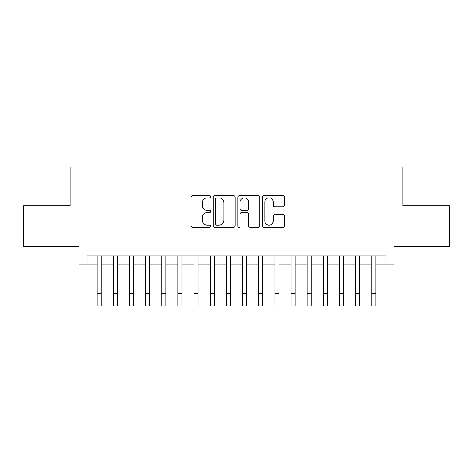 <?xml version="1.0" encoding="UTF-8"?>
<svg xmlns="http://www.w3.org/2000/svg" width="473" height="473" viewBox="0 0 473 473"><rect width="100%" height="100%" fill="white"/><g stroke="black" fill="none" stroke-linecap="round" stroke-linejoin="round"><path stroke-width="0.71" d="M210.651 196.75A1.112 1.112 0 0 0 209.539 195.639L192.694 195.639A1.585 1.585 0 0 0 191.11 197.229L191.11 225.769A1.585 1.585 0 0 0 192.694 227.359L209.539 227.359A1.112 1.112 0 0 0 210.651 226.248A1.112 1.112 0 0 0 209.539 225.136L207.363 225.136A5.073 5.073 0 0 1 202.284 220.063L202.284 217.686A5.073 5.073 0 0 1 207.363 212.608L209.539 212.608A1.112 1.112 0 0 0 210.651 211.502A1.112 1.112 0 0 0 209.539 210.39L207.363 210.39A5.073 5.073 0 0 1 202.284 205.317L202.284 202.935A5.073 5.073 0 0 1 207.363 197.862L209.539 197.862A1.112 1.112 0 0 0 210.651 196.75M282.842 206.819A1.585 1.585 0 0 0 284.433 205.235L284.433 197.229A1.585 1.585 0 0 0 282.842 195.639L264.135 195.639A1.585 1.585 0 0 0 262.545 197.229L262.545 225.769A1.585 1.585 0 0 0 264.135 227.359L282.842 227.359A1.585 1.585 0 0 0 284.433 225.769L284.433 216.096A1.585 1.585 0 0 0 282.842 214.511L274.837 214.511A1.585 1.585 0 0 0 273.252 216.096L273.252 220.897A4.239 4.239 0 0 1 269.007 225.136A4.239 4.239 0 0 1 264.768 220.897L264.768 202.101A4.239 4.239 0 0 1 269.007 197.862A4.239 4.239 0 0 1 273.252 202.101L273.252 205.235A1.585 1.585 0 0 0 274.837 206.819L282.842 206.819M87.062 264.005L87.062 255.928L385.938 255.928L385.938 264.005L394.015 264.005L394.015 246.232L449.35 246.232L449.35 205.844L402.901 205.844L402.901 167.07L70.099 167.07L70.099 205.844L23.65 205.844L23.65 246.232L78.985 246.232L78.985 264.005L97.16 264.005M235.111 197.229A1.585 1.585 0 0 0 233.526 195.639L214.813 195.639A1.585 1.585 0 0 0 213.228 197.229L213.228 225.769A1.585 1.585 0 0 0 214.813 227.359L233.526 227.359A1.585 1.585 0 0 0 235.111 225.769L235.111 197.229M239.474 195.639L258.187 195.639A1.585 1.585 0 0 1 259.772 197.229L259.772 225.769A1.585 1.585 0 0 1 258.187 227.359L250.176 227.359A1.585 1.585 0 0 1 248.591 225.769L248.591 214.192A1.585 1.585 0 0 0 247.007 212.608L241.691 212.608A1.585 1.585 0 0 0 240.107 214.192L240.107 226.248A1.112 1.112 0 0 1 238.995 227.359A1.112 1.112 0 0 1 237.889 226.248L237.889 197.229A1.585 1.585 0 0 1 239.474 195.639M101.198 264.005L113.313 264.005M117.351 264.005L129.472 264.005M133.51 264.005L145.625 264.005M149.663 264.005L161.778 264.005M165.822 264.005L177.937 264.005M181.975 264.005L194.09 264.005M198.128 264.005L210.249 264.005M214.287 264.005L226.401 264.005M230.44 264.005L242.56 264.005M246.599 264.005L258.713 264.005M262.752 264.005L274.872 264.005M278.91 264.005L291.025 264.005M295.063 264.005L307.178 264.005M311.222 264.005L323.337 264.005M327.375 264.005L339.49 264.005M343.528 264.005L355.649 264.005M359.687 264.005L371.802 264.005M375.84 264.005L385.938 264.005M216.557 197.862A1.112 1.112 0 0 0 215.452 198.973L215.452 224.025A1.112 1.112 0 0 0 216.557 225.136L218.857 225.136A5.073 5.073 0 0 0 223.93 220.063L223.93 202.935A5.073 5.073 0 0 0 218.857 197.862L216.557 197.862M248.591 202.184A4.239 4.239 0 0 0 244.352 197.939A4.239 4.239 0 0 0 240.107 202.184L240.107 208.806A1.585 1.585 0 0 0 241.691 210.39L247.007 210.39A1.585 1.585 0 0 0 248.591 208.806L248.591 202.184M97.16 293.81L101.198 293.81L101.198 305.93L97.16 305.93L97.16 255.928M101.198 293.81L101.198 255.928M113.313 293.81L117.351 293.81L117.351 305.93L113.313 305.93L113.313 255.928M117.351 293.81L117.351 255.928M129.472 293.81L133.51 293.81L133.51 305.93L129.472 305.93L129.472 255.928M133.51 293.81L133.51 255.928M145.625 293.81L149.663 293.81L149.663 305.93L145.625 305.93L145.625 255.928M149.663 293.81L149.663 255.928M161.778 293.81L165.822 293.81L165.822 305.93L161.778 305.93L161.778 255.928M165.822 293.81L165.822 255.928M177.937 293.81L181.975 293.81L181.975 305.93L177.937 305.93L177.937 255.928M181.975 293.81L181.975 255.928M194.09 293.81L198.128 293.81L198.128 305.93L194.09 305.93L194.09 255.928M198.128 293.81L198.128 255.928M210.249 293.81L214.287 293.81L214.287 305.93L210.249 305.93L210.249 255.928M214.287 293.81L214.287 255.928M226.401 293.81L230.44 293.81L230.44 305.93L226.401 305.93L226.401 255.928M230.44 293.81L230.44 255.928M242.56 293.81L246.599 293.81L246.599 305.93L242.56 305.93L242.56 255.928M246.599 293.81L246.599 255.928M258.713 293.81L262.752 293.81L262.752 305.93L258.713 305.93L258.713 255.928M262.752 293.81L262.752 255.928M274.872 293.81L278.91 293.81L278.91 305.93L274.872 305.93L274.872 255.928M278.91 293.81L278.91 255.928M291.025 293.81L295.063 293.81L295.063 305.93L291.025 305.93L291.025 255.928M295.063 293.81L295.063 255.928M307.178 293.81L311.222 293.81L311.222 305.93L307.178 305.93L307.178 255.928M311.222 293.81L311.222 255.928M323.337 293.81L327.375 293.81L327.375 305.93L323.337 305.93L323.337 255.928M327.375 293.81L327.375 255.928M339.49 293.81L343.528 293.81L343.528 305.93L339.49 305.93L339.49 255.928M343.528 293.81L343.528 255.928M355.649 293.81L359.687 293.81L359.687 305.93L355.649 305.93L355.649 255.928M359.687 293.81L359.687 255.928M371.802 293.81L375.84 293.81L375.84 305.93L371.802 305.93L371.802 255.928M375.84 293.81L375.84 255.928"/></g></svg>
